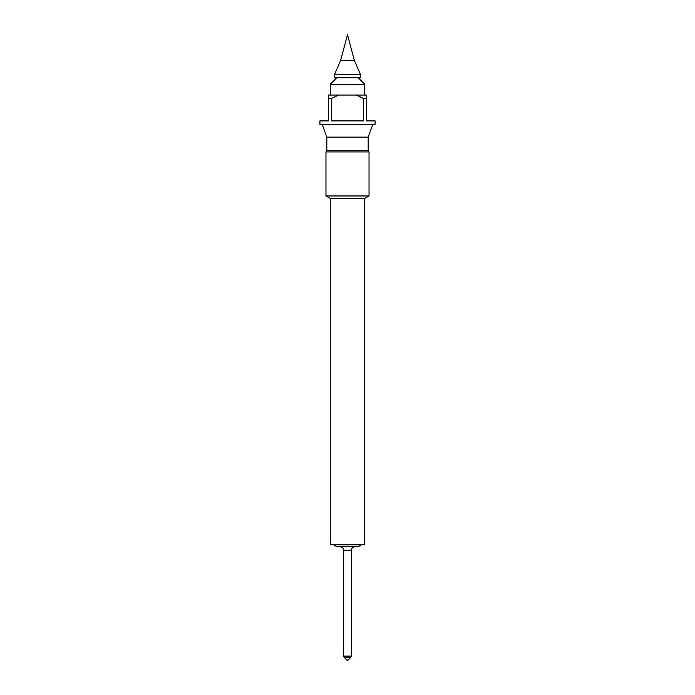 <?xml version="1.0" encoding="UTF-8"?>
<svg xmlns="http://www.w3.org/2000/svg" width="695" height="695" viewBox="0 0 695 695"><rect width="100%" height="100%" fill="white"/><g stroke="black" fill="none" stroke-linecap="round" stroke-linejoin="round"><path stroke-width="1.04" d="M347.5 74.382L334.573 74.382L334.573 77.831L360.427 77.831L360.427 74.382L347.5 74.382M340.576 60.595L347.5 34.75L354.424 60.595L340.576 60.595L334.573 74.382M330.273 95.059L330.273 84.286L364.727 84.286L358.272 77.831M343.625 550.205L343.625 656.089L351.375 656.089L351.375 550.205L343.625 550.205C343.434 548.129 342.288 546.982 340.176 546.757L354.824 546.757L336.814 546.757L333.713 544.802M330.273 198.449L364.727 198.449L364.727 544.802L330.273 544.802L330.273 198.449L325.964 195.964L369.036 195.964L369.036 151.927L325.964 151.927L326.824 150.433L368.176 150.433L368.176 137.132L372.833 124.353M328.544 98.508L328.544 120.904L319.926 120.904L319.926 124.353L375.074 124.353L375.074 120.904L366.456 120.904L366.456 98.508L363.572 98.508L363.572 120.904L331.428 120.904L331.428 98.508L328.544 98.508L328.544 95.059L338.543 95.059L331.428 98.508M326.824 150.433L326.824 137.132L368.176 137.132M363.572 98.508L356.457 95.059L366.456 95.059L366.456 98.508M338.543 95.059L356.457 95.059M361.287 544.802L358.186 546.757L347.5 546.757M344.129 657.305L346.814 659.998L348.186 659.998L350.871 657.305L344.129 657.305L343.625 656.089M364.727 95.059L364.727 84.286M351.375 550.205C351.566 548.129 352.713 546.982 354.824 546.757M346.814 659.998L347.422 660.25M364.727 198.449L369.036 195.964M368.176 150.433L369.036 151.927M326.824 137.132L322.167 124.353M325.964 195.964L325.964 151.927M348.186 659.998L347.578 660.25M351.375 656.089L350.871 657.305M336.728 77.831L330.273 84.286M354.424 60.595L360.427 74.382"/></g></svg>
